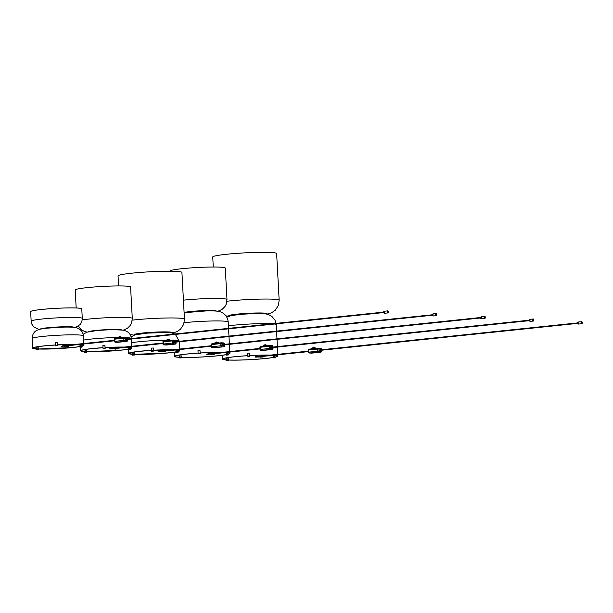 <?xml version="1.0" encoding="UTF-8"?>
<svg xmlns="http://www.w3.org/2000/svg" width="613" height="613" viewBox="0 0 613 613"><rect width="100%" height="100%" fill="white"/><g stroke="black" fill="none" stroke-linecap="round" stroke-linejoin="round"><path stroke-width="0.92" d="M222.864 358.934L222.871 359.08A27.393 2.038 176.9 0 1 234.266 356.797A27.393 2.038 176.9 0 1 247.721 355.701A27.462 2.046 176.9 0 0 234.227 356.797A27.462 2.046 176.9 0 0 222.803 359.088A27.462 2.046 176.9 0 0 226.833 359.931M228.404 360.015A27.462 2.046 176.9 0 0 266.226 358.406A27.462 2.046 176.9 0 0 273.574 357.417A27.393 2.038 176.9 0 1 266.188 358.398A27.393 2.038 176.9 0 1 228.404 360.007M228.411 360.046A27.731 2.069 176.9 0 0 266.387 358.413A27.731 2.069 176.9 0 0 273.574 357.456M275.229 357.141A27.731 2.069 176.9 0 0 277.919 356.099A27.731 2.069 176.9 0 0 249.752 355.555L249.614 353.126L249.752 355.555M247.721 355.67A27.731 2.069 176.9 0 0 234.066 356.789A27.731 2.069 176.9 0 0 222.534 359.095A27.731 2.069 176.9 0 0 226.611 359.954M274.984 357.149A27.462 2.046 176.9 0 0 277.651 356.115A27.462 2.046 176.9 0 0 249.775 355.571A27.393 2.038 176.9 0 1 277.582 356.115A27.393 2.038 176.9 0 1 274.923 357.149M179.371 357.341L179.862 357.295A27.225 2.031 176.9 0 1 175.034 356.398A27.225 2.031 176.9 0 1 186.053 354.161A27.225 2.031 176.9 0 1 198.106 353.134A27.393 2.038 176.9 0 0 185.954 354.153A27.393 2.038 176.9 0 0 174.866 356.406A27.393 2.038 176.9 0 0 179.785 357.302M181.31 357.371A27.393 2.038 176.9 0 0 218.489 355.693A27.393 2.038 176.9 0 0 226.258 354.605A27.462 2.046 176.9 0 1 218.527 355.693A27.462 2.046 176.9 0 1 181.31 357.379M181.31 357.348A27.225 2.031 176.9 0 0 218.389 355.686A27.225 2.031 176.9 0 0 226.258 354.575M228.243 354.23L227.477 354.329A27.225 2.031 176.9 0 0 229.408 353.448A27.225 2.031 176.9 0 0 200.167 353.011L200.137 352.981A27.462 2.046 176.9 0 1 229.637 353.44A27.462 2.046 176.9 0 1 227.615 354.329M227.553 354.329A27.393 2.038 176.9 0 0 229.576 353.44A27.393 2.038 176.9 0 0 200.152 352.996M198.106 353.119A27.462 2.046 176.9 0 0 185.908 354.153A27.462 2.046 176.9 0 0 174.797 356.406A27.462 2.046 176.9 0 0 179.724 357.31M198.106 353.096A27.731 2.069 176.9 0 0 185.754 354.145A27.731 2.069 176.9 0 0 174.529 356.421A27.731 2.069 176.9 0 0 179.502 357.333M181.318 357.41A27.731 2.069 176.9 0 0 218.688 355.701A27.731 2.069 176.9 0 0 226.258 354.659M227.852 354.322A27.731 2.069 176.9 0 0 229.906 353.425A27.731 2.069 176.9 0 0 200.137 352.973L199.999 350.552L200.221 353.004M213.278 267.023L212.734 256.985A31.999 2.383 -3.1 0 1 226.68 254.257A31.999 2.383 -3.1 0 1 259.552 252.341A31.999 2.383 -3.1 0 1 276.632 253.529L279.168 300.255A31.999 2.383 -3.1 0 0 262.088 299.075A31.999 2.383 -3.1 0 0 229.208 300.983A31.999 2.383 -3.1 0 0 226.948 301.228M169.916 271.23L169.908 271.076A27.731 2.069 -3.1 0 1 181.992 268.701A27.731 2.069 -3.1 0 1 210.481 267.046A27.731 2.069 -3.1 0 1 225.285 268.073L226.986 299.512A27.731 2.069 -3.1 0 0 212.182 298.485A27.731 2.069 -3.1 0 0 183.693 300.14A27.731 2.069 -3.1 0 0 183.433 300.171M247.721 355.709A27.225 2.031 176.9 0 0 234.365 356.804A27.225 2.031 176.9 0 0 223.04 359.072A27.225 2.031 176.9 0 0 226.971 359.908L226.235 359.923M228.404 359.984A27.225 2.031 176.9 0 0 266.088 358.398A27.225 2.031 176.9 0 0 273.574 357.379M222.871 359.08A27.393 2.038 176.9 0 0 226.887 359.923M275.559 357.072L274.785 357.149A27.225 2.031 176.9 0 0 277.413 356.13A27.225 2.031 176.9 0 0 249.79 355.594M139.986 351.295A25.263 1.885 176.9 0 0 128.975 353.448A25.263 1.885 176.9 0 0 132.967 354.245A25.332 1.885 176.9 0 1 128.914 353.456A25.332 1.885 176.9 0 1 139.948 351.295A25.332 1.885 176.9 0 1 151.388 350.36A25.263 1.885 176.9 0 0 139.986 351.295M134.385 354.322A25.263 1.885 176.9 0 0 168.414 352.881A25.263 1.885 176.9 0 0 175.862 351.885A25.332 1.885 176.9 0 1 168.452 352.881A25.332 1.885 176.9 0 1 134.385 354.329M177.034 351.655A25.263 1.885 176.9 0 0 179.425 350.72A25.263 1.885 176.9 0 0 175.425 349.923A25.263 1.885 176.9 0 0 153.419 350.245A25.11 1.87 -3.1 0 1 175.295 349.939L153.419 350.253A25.332 1.885 176.9 0 1 175.479 349.916A25.332 1.885 176.9 0 1 179.494 350.713A25.332 1.885 176.9 0 1 177.034 351.67M72.962 347.471A25.332 1.885 176.9 0 0 79.882 346.537A25.263 1.885 176.9 0 1 72.924 347.471A25.263 1.885 176.9 0 1 38.42 348.973A25.332 1.885 176.9 0 0 72.962 347.471M81.062 346.307A25.332 1.885 176.9 0 0 83.475 345.364A25.332 1.885 176.9 0 0 78.495 344.514A25.332 1.885 176.9 0 0 57.308 344.889A25.263 1.885 176.9 0 1 78.433 344.521A25.263 1.885 176.9 0 1 83.406 345.372A25.263 1.885 176.9 0 1 81.062 346.299M55.277 345.012A25.332 1.885 176.9 0 0 43.408 345.993A25.332 1.885 176.9 0 0 32.895 348.107A25.332 1.885 176.9 0 0 37.002 348.904A25.263 1.885 176.9 0 1 32.964 348.1A25.263 1.885 176.9 0 1 43.446 346A25.263 1.885 176.9 0 1 55.277 345.019A25.577 1.908 176.9 0 0 43.262 345.985A25.577 1.908 176.9 0 0 37.01 348.943L32.627 348.1A25.6 1.908 -3.1 0 1 43.247 345.97A25.6 1.908 -3.1 0 1 55.277 344.973M91.981 348.621A25.263 1.885 176.9 0 0 80.97 350.774A25.263 1.885 176.9 0 0 85.169 351.586A25.332 1.885 176.9 0 1 80.901 350.782A25.332 1.885 176.9 0 1 91.942 348.613A25.332 1.885 176.9 0 1 103.007 347.709A25.263 1.885 176.9 0 0 91.981 348.621M86.586 351.655A25.263 1.885 176.9 0 0 120.409 350.199A25.263 1.885 176.9 0 0 128.01 349.18A25.332 1.885 176.9 0 1 120.447 350.207A25.332 1.885 176.9 0 1 86.586 351.663M129.19 348.943A25.263 1.885 176.9 0 0 131.42 348.046A25.263 1.885 176.9 0 0 126.945 347.219A25.263 1.885 176.9 0 0 105.038 347.586A25.332 1.885 176.9 0 1 126.998 347.211A25.332 1.885 176.9 0 1 131.488 348.038A25.332 1.885 176.9 0 1 129.19 348.958M76.181 307.971L75.207 289.987A27.731 2.069 -3.1 0 1 87.291 287.62A27.731 2.069 -3.1 0 1 115.78 285.964A27.731 2.069 -3.1 0 1 130.584 286.984L132.285 318.423A27.731 2.069 -3.1 0 0 117.481 317.396A27.731 2.069 -3.1 0 0 88.992 319.051A27.731 2.069 -3.1 0 0 82.234 319.909M118.577 285.934L118.033 275.904A31.999 2.383 -3.1 0 1 131.979 273.168A31.999 2.383 -3.1 0 1 164.851 271.252A31.999 2.383 -3.1 0 1 181.931 272.44L184.459 319.166A31.999 2.383 -3.1 0 0 167.38 317.986A31.999 2.383 -3.1 0 0 134.508 319.894A31.999 2.383 -3.1 0 0 132.247 320.147M225.959 359.9L226.074 360.597L227.316 360.298L226.971 357.8M228.074 357.617L228.45 360.36L226.09 360.597L227.224 360.659M226.956 359.915L226.695 357.846M275.858 357.004L275.819 357.716L273.72 357.923L273.651 355.302M274.517 355.379L274.432 357.555L275.789 357.716M274.785 357.149L274.816 355.41M274.432 357.555L273.559 357.739M274.969 357.892L275.819 357.716M249.614 353.126L247.606 353.241L247.736 356.069L249.767 356.13M247.859 356.337L249.866 356.222L247.759 356.245M178.866 357.295L178.981 357.969L180.222 357.678L179.854 354.973M180.391 354.889L180.973 354.919L181.356 357.724L180.138 358.038M179.862 357.295L179.578 355.019M181.356 357.724L180.222 357.663M228.534 354.153L228.503 354.896L226.412 355.103L226.327 352.69M227.193 352.774L227.124 354.758L228.48 354.896L227.653 355.073M227.477 354.329L227.492 352.812M199.999 350.552L197.991 350.667L198.122 353.494L200.152 353.548M198.244 353.762L200.252 353.647L198.145 353.67M131.971 354.222L132.079 355.111L133.327 354.812L132.967 352.23M134.071 352.061L134.462 354.873L132.102 355.111M132.469 354.483L132.983 354.391L132.692 352.283M132.079 355.111L133.236 355.172M153.457 350.444L153.311 348.008L151.281 348.107L151.434 351.111L153.541 351.08L153.503 350.253M153.288 347.985L153.442 350.988M151.534 351.203L153.541 351.08L151.434 351.111M178.099 351.471L178.092 352.391L176 352.598L175.931 349.977M176.789 350.054L176.713 352.237L178.069 352.398L177.195 352.575M177.808 351.54L177.034 351.793L177.096 350.092M176.713 352.237L175.839 352.421M84.173 351.563L84.287 352.444L85.529 352.146L85.169 349.525M86.065 349.379L86.663 352.191L85.399 352.498M84.678 351.816L85.192 351.724L84.893 349.571M86.663 352.191L85.529 352.13M130.255 348.759L130.247 349.678L128.155 349.885L128.079 347.318M128.945 347.395L128.868 349.517L130.224 349.678M129.964 348.828L129.19 349.073L129.243 347.433M128.868 349.517L127.994 349.701M130.247 349.678L129.351 349.862M105.099 347.594L104.907 345.326L102.9 345.448L103.03 348.268L105.16 348.422L105.122 347.594M104.907 345.326L105.061 348.33M103.153 348.544L105.16 348.422L103.053 348.452M36.006 348.874L36.113 349.755L37.362 349.456L37.002 346.874M38.052 346.697L38.496 349.51L36.136 349.755L37.27 349.816M36.512 349.126L37.018 349.035L36.726 346.92M38.496 349.51L37.362 349.441M82.127 346.107L82.119 347.027L80.019 347.234L79.951 344.629M80.816 344.705L80.732 346.874L82.088 347.027L81.215 347.211M81.828 346.184L81.054 346.429L81.115 344.744M80.732 346.874L79.859 347.05M57.346 345.096L57.201 342.659L55.17 342.759L55.331 345.755L57.43 345.732L57.4 344.904M57.178 342.636L57.331 345.64M55.431 345.855L57.438 345.732L55.331 345.755M262.701 357.042L260.786 357.042L262.678 356.674M165.732 351.64L163.809 351.64L165.702 351.272M117.244 348.935L115.42 348.759M68.756 346.23L66.832 346.23L68.725 345.862M276.141 323.84L276.218 324.66A27.731 2.069 176.9 0 0 274.371 324.032M272.026 323.802A27.731 2.069 176.9 0 0 232.365 325.35A27.731 2.069 176.9 0 0 228.411 325.825M184.115 312.73L206.359 310.914C210.726 310.745 218.404 310.868 220.557 311.925C225.078 313.657 227.63 317.005 228.205 321.986A27.731 2.069 176.9 0 0 212.995 320.967A27.731 2.069 176.9 0 0 184.168 322.699M266.548 314.063A19.195 1.433 176.9 0 0 258.786 312.967A19.195 1.433 176.9 0 0 237.101 314.132A19.195 1.433 176.9 0 0 229.3 316.078M216.489 311.097A16.635 1.241 176.9 0 0 207.263 310.546A16.635 1.241 176.9 0 0 190.536 311.534A16.635 1.241 176.9 0 0 184.099 312.523M30.719 311.481A25.577 1.908 -3.1 0 1 41.63 309.458A25.577 1.908 -3.1 0 1 67.192 307.925A25.577 1.908 -3.1 0 1 81.682 308.722M81.767 308.868A25.6 1.908 176.9 0 0 68.005 307.925A25.6 1.908 176.9 0 0 41.623 309.473A25.6 1.908 176.9 0 0 30.65 311.642L31.163 321.181A25.6 1.908 -3.1 0 1 42.136 319.013A25.6 1.908 -3.1 0 1 68.526 317.465A25.6 1.908 -3.1 0 1 82.288 318.415L81.767 308.868C82.632 307.312 57.323 307.718 41.63 309.458C34.52 310.224 30.857 310.952 30.65 311.642M74.219 327.342A17.064 1.272 176.9 0 0 64.901 326.744A17.064 1.272 176.9 0 0 47.462 327.771A17.064 1.272 176.9 0 0 40.151 329.189M129.197 353.295A25.095 1.87 176.9 0 0 129.144 353.425A25.095 1.87 176.9 0 0 132.96 354.207M134.377 354.283A25.095 1.87 176.9 0 0 168.322 352.858A25.095 1.87 176.9 0 0 175.862 351.847A25.11 1.87 -3.1 0 1 168.33 352.873A25.11 1.87 -3.1 0 1 134.377 354.299M132.96 354.222A25.11 1.87 -3.1 0 1 140.071 351.295A25.11 1.87 -3.1 0 1 151.388 350.375L140.071 351.295C132.975 352.069 129.328 352.781 129.144 353.425M177.042 351.609A25.095 1.87 176.9 0 0 179.257 350.713A25.095 1.87 176.9 0 0 179.188 350.582M179.257 350.713L175.303 349.939A25.11 1.87 -3.1 0 1 177.042 351.632M38.427 349.012A25.577 1.908 176.9 0 0 73.108 347.479A25.577 1.908 176.9 0 0 79.882 346.575L73.108 347.479L38.427 349.012M32.711 348.245A25.6 1.908 -3.1 0 1 32.627 348.1L32.106 338.56C32.389 334.499 33.922 331.786 36.696 330.422C39.155 329.288 42.519 328.545 46.795 328.193L62.411 327.158C66.901 326.997 74.962 326.974 77.039 327.917C81.138 329.687 83.199 332.307 83.23 335.794A25.6 1.908 176.9 0 0 69.277 334.851A25.6 1.908 176.9 0 0 42.734 336.43A25.6 1.908 176.9 0 0 32.106 338.56M57.308 344.858A25.6 1.908 -3.1 0 1 78.824 344.475A25.6 1.908 -3.1 0 1 83.743 345.334L81.054 346.353A25.577 1.908 176.9 0 0 57.308 344.874M83.674 344.031L83.743 345.334A25.6 1.908 -3.1 0 1 83.674 345.487M81.192 350.613A25.095 1.87 176.9 0 0 81.138 350.751A25.095 1.87 176.9 0 0 85.161 351.548A25.11 1.87 -3.1 0 1 92.065 348.621A25.11 1.87 -3.1 0 1 103.007 347.724L92.065 348.621C84.969 349.395 81.322 350.107 81.138 350.751M86.579 351.617A25.095 1.87 176.9 0 0 120.309 350.184A25.095 1.87 176.9 0 0 128.017 349.142A25.11 1.87 -3.1 0 1 120.324 350.199A25.11 1.87 -3.1 0 1 86.586 351.632M131.251 348.038L126.822 347.234L105.038 347.602A25.11 1.87 -3.1 0 1 129.19 348.92A25.095 1.87 176.9 0 0 131.251 348.038A25.095 1.87 176.9 0 0 131.182 347.908M91.804 348.605A25.577 1.908 176.9 0 0 85.176 351.624L80.632 350.774A25.6 1.908 -3.1 0 1 91.789 348.59A25.6 1.908 -3.1 0 1 102.999 347.671A25.577 1.908 176.9 0 0 91.804 348.605M86.594 351.693A25.577 1.908 176.9 0 0 120.585 350.215A25.577 1.908 176.9 0 0 128.01 349.226L120.585 350.215L86.594 351.693M80.724 350.927A25.6 1.908 -3.1 0 1 80.632 350.774L80.441 347.226M119.849 336.56L117.98 337.342L121.573 337.319L117.88 337.518A25.6 1.908 176.9 0 0 91.276 339.05A25.6 1.908 176.9 0 0 83.46 340.1M105.03 347.548A25.6 1.908 -3.1 0 1 127.32 347.18A25.6 1.908 -3.1 0 1 131.749 348.008L129.19 349.004A25.577 1.908 176.9 0 0 105.038 347.563M83.016 334.292L86.969 332.169L95.184 330.828C105.084 329.71 114.516 329.495 123.489 330.208C128.492 331.526 131.075 334.277 131.236 338.468A25.6 1.908 176.9 0 0 127.06 337.656M123.037 337.518A25.6 1.908 176.9 0 0 121.581 337.502M131.688 346.782L131.749 348.008A25.6 1.908 -3.1 0 1 131.68 348.161M33.186 347.939A25.095 1.87 176.9 0 0 33.125 348.077A25.095 1.87 176.9 0 0 36.995 348.858A25.11 1.87 -3.1 0 1 43.538 346A25.11 1.87 -3.1 0 1 55.277 345.027L43.538 346C36.765 346.759 33.294 347.448 33.125 348.077M38.412 348.935A25.095 1.87 176.9 0 0 72.824 347.448A25.11 1.87 -3.1 0 1 38.42 348.95M72.824 347.448A25.095 1.87 176.9 0 0 79.882 346.483A25.11 1.87 -3.1 0 1 72.84 347.464M83.238 345.364L78.318 344.537L57.308 344.912A25.11 1.87 -3.1 0 1 81.062 346.268A25.095 1.87 176.9 0 0 83.238 345.364A25.095 1.87 176.9 0 0 83.169 345.234M139.81 351.287A25.577 1.908 176.9 0 0 132.967 354.291L128.638 353.456A25.6 1.908 -3.1 0 1 139.795 351.264A25.6 1.908 -3.1 0 1 151.388 350.322A25.577 1.908 176.9 0 0 139.81 351.287M134.385 354.36A25.577 1.908 176.9 0 0 168.598 352.889A25.577 1.908 176.9 0 0 175.854 351.931L168.598 352.889L134.385 354.36M128.73 353.601A25.6 1.908 -3.1 0 1 128.638 353.456L128.446 349.877M166.368 340.184A25.6 1.908 176.9 0 0 139.281 341.725A25.6 1.908 176.9 0 0 131.473 342.782M179.701 349.533L179.762 350.682L177.034 351.709A25.577 1.908 176.9 0 0 175.686 349.893A25.577 1.908 176.9 0 0 153.419 350.222A25.6 1.908 -3.1 0 1 175.801 349.885A25.6 1.908 -3.1 0 1 179.762 350.682A25.6 1.908 -3.1 0 1 179.686 350.843M175.402 334.407L179.241 341.142A25.6 1.908 176.9 0 0 175.556 340.361M171.671 340.2A25.6 1.908 176.9 0 0 170.069 340.177M121.749 329.97A16.635 1.241 176.9 0 0 95.835 330.445A16.635 1.241 176.9 0 0 88.632 331.763M171.885 332.959A19.195 1.433 176.9 0 0 164.008 331.878A19.195 1.433 176.9 0 0 142.4 333.043A19.195 1.433 176.9 0 0 134.553 334.982M228.327 360.544L227.193 360.482M228.45 360.344L227.316 360.283M274.593 357.739L273.72 357.923M247.736 356.053L249.744 355.931M181.233 357.923L180.099 357.854M227.285 354.919L226.412 355.103M227.124 354.743L226.251 354.919M198.122 353.471L200.129 353.356M134.331 355.057L133.197 354.996M134.454 354.858L133.32 354.797M151.411 350.912L153.419 350.797M176.873 352.414L176 352.598M86.533 352.391L85.399 352.322M129.029 349.701L128.155 349.885M103.03 348.253L105.038 348.138M38.366 349.701L37.232 349.64M80.893 347.05L80.019 347.234M55.308 345.563L57.316 345.441M255.046 356.988L256.855 356.958M258.272 357.027L255.307 357.118M258.479 357.019L258.088 356.889M260.272 357.088L258.678 356.827M260.908 357.233L260.272 357.042M577.699 323.664L577.599 322.622M578.871 324.032A1.05 0.59 -96 0 1 578.718 324.085A1.05 0.59 -96 0 1 578.557 324.062A1.05 0.59 -96 0 1 578.013 322.959A1.05 0.59 -96 0 1 578.503 321.994A1.05 0.59 -96 0 1 578.664 322.017M582.22 323.411A1.05 0.59 -96 0 1 581.837 323.756L581.806 321.695A1.05 0.59 -96 0 1 582.059 321.932M581.806 321.695L578.503 321.994C577.883 323.082 577.883 323.771 578.503 324.055L581.837 323.756A1.05 0.59 -96 0 1 581.676 323.733A1.05 0.59 -96 0 1 581.132 322.63A1.05 0.59 -96 0 1 581.614 321.672A1.05 0.59 -96 0 1 581.783 321.695M581.844 321.764C582.457 322.637 582.427 323.266 581.745 323.649C581.132 322.775 581.17 322.147 581.844 321.764M581.752 323.564L581.844 321.848L581.752 323.564M581.385 322.124A0.797 0.444 -96 0 1 581.814 323.511A0.797 0.444 -96 0 1 581.729 323.503M581.806 322.89L581.676 322.438M581.737 322.507L581.714 322.921L581.737 322.507M577.523 322.714L577.477 323.603M578.519 322.2L578.427 323.917M313.802 347.364L311.933 348.153L315.519 348.123L311.833 348.33L311.864 348.858M321.296 349.778L321.258 349.103L318.898 348.966L319.013 351.142L321.373 351.272L321.319 350.253M318.07 348.215L309.151 349.149A0.843 0.467 84 0 0 308.722 349.962L308.837 352.13L317.848 351.188L317.726 349.012L308.722 349.962L308.477 352.207A0.843 0.843 0 0 0 309.266 352.996A0.843 0.697 93.2 0 0 309.358 352.996L320.729 352.184L309.358 352.996A0.843 0.467 84 0 1 308.837 352.13L308.477 352.207M318.339 348.215L320.522 348.337A0.843 0.697 93.2 0 1 321.258 349.103L321.404 349.126A0.843 0.843 0 0 0 320.614 348.337L318.247 348.199A0.843 0.697 93.2 0 1 318.898 348.966L317.726 349.012A0.843 0.467 84 0 1 318.116 348.207L309.105 349.149A0.843 0.843 0 0 0 308.354 350.031L308.5 350.061M309.266 352.996L311.626 353.134A0.843 0.843 0 0 0 311.764 353.126A0.843 0.467 84 0 1 311.718 353.126A0.843 0.697 93.2 0 1 311.534 353.119M317.848 351.188A0.843 0.467 84 0 0 318.362 352.054A0.843 0.697 93.2 0 0 319.013 351.142L317.848 351.188M320.875 352.146A0.843 0.467 84 0 1 320.768 352.184A0.843 0.843 0 0 0 321.519 351.303L321.373 351.272A0.843 0.697 93.2 0 1 320.729 352.184A0.843 0.467 84 0 0 320.768 352.184L311.764 353.126A0.843 0.467 84 0 0 311.802 353.119M321.258 349.172L321.434 349.762M321.465 350.238L321.373 351.349M315.404 347.962L313.412 347.387M206.566 354.283L208.366 354.253M208.926 354.375L206.719 354.084M209.73 354.176L209.186 354.23M209.991 354.314L209.6 354.184M211.784 354.383L210.19 354.122M212.397 354.161L211.791 354.337M529.211 320.967L529.111 319.917M530.383 321.327A1.05 0.59 -96 0 1 530.23 321.381A1.05 0.59 -96 0 1 530.069 321.358A1.05 0.59 -96 0 1 529.532 320.254A1.05 0.59 -96 0 1 530.015 319.296A1.05 0.59 -96 0 1 530.176 319.319M533.731 320.706A1.05 0.59 -96 0 1 533.348 321.059A1.05 0.59 -96 0 1 533.187 321.036A1.05 0.59 -96 0 1 532.643 319.932A1.05 0.59 -96 0 1 533.126 318.967A1.05 0.59 -96 0 1 533.295 318.99L530.015 319.296C529.394 320.384 529.394 321.066 530.015 321.35L533.348 321.059L533.318 318.99M533.356 319.066C533.969 319.932 533.938 320.561 533.256 320.944C532.643 320.07 532.682 319.45 533.356 319.066M533.264 320.86L533.356 319.143L533.264 320.86M533.279 319.235A0.797 0.444 -96 0 1 533.241 320.798L533.157 319.22A0.797 0.444 -96 0 1 533.279 319.235M533.318 320.185L532.835 319.756M529.034 320.009L528.988 320.898M530.03 319.496L529.938 321.212M265.314 344.667L263.444 345.448L267.03 345.425L263.345 345.625L263.375 346.161M272.808 347.081L272.77 346.399L270.41 346.268L270.525 348.445L272.885 348.575L272.831 347.548M269.582 345.51L260.663 346.445A0.843 0.467 84 0 0 260.234 347.257L260.356 349.433L269.36 348.49L269.245 346.314L260.234 347.257L259.989 349.502A0.843 0.843 0 0 0 260.778 350.299A0.843 0.697 93.2 0 0 260.87 350.291L272.241 349.479L260.87 350.291A0.843 0.467 84 0 1 260.356 349.433L259.989 349.502M269.85 345.51L272.034 345.632A0.843 0.697 93.2 0 1 272.77 346.399L272.915 346.422A0.843 0.843 0 0 0 272.126 345.632L269.758 345.502A0.843 0.697 93.2 0 1 270.41 346.268L269.245 346.314A0.843 0.467 84 0 1 269.628 345.502L260.617 346.445A0.843 0.843 0 0 0 259.866 347.326L260.012 347.356M260.778 350.299L263.138 350.429A0.843 0.843 0 0 0 263.276 350.421A0.843 0.467 84 0 1 263.23 350.429A0.843 0.697 93.2 0 1 263.054 350.414M269.36 348.49A0.843 0.467 84 0 0 269.873 349.349A0.843 0.697 93.2 0 0 270.525 348.445L269.36 348.49M272.387 349.448A0.843 0.467 84 0 1 272.279 349.479A0.843 0.843 0 0 0 273.03 348.598L272.885 348.575A0.843 0.697 93.2 0 1 272.241 349.479A0.843 0.467 84 0 0 272.279 349.479L263.276 350.421A0.843 0.467 84 0 0 263.314 350.414M272.77 346.468L272.946 347.065M272.977 347.533L272.885 348.644M266.916 345.265L264.923 344.682M158.077 351.586L159.878 351.555M158.33 351.716L160.974 351.494M163.947 351.824L161.073 351.816M480.722 318.262L480.623 317.22M481.895 318.622A1.05 0.59 -96 0 1 481.741 318.683A1.05 0.59 -96 0 1 481.58 318.66A1.05 0.59 -96 0 1 481.044 317.557A1.05 0.59 -96 0 1 481.527 316.592A1.05 0.59 -96 0 1 481.688 316.614M485.243 318.001A1.05 0.59 -96 0 1 484.86 318.354L484.829 316.293A1.05 0.59 -96 0 1 485.082 316.523M484.829 316.293L481.527 316.592C480.906 317.68 480.906 318.369 481.527 318.653L484.86 318.354A1.05 0.59 -96 0 1 484.699 318.331A1.05 0.59 -96 0 1 484.155 317.228A1.05 0.59 -96 0 1 484.638 316.262A1.05 0.59 -96 0 1 484.806 316.285M484.868 316.362C485.481 317.235 485.45 317.856 484.768 318.239C484.155 317.373 484.193 316.745 484.868 316.362M484.776 318.162L484.868 316.446L484.776 318.162M484.408 316.722A0.797 0.444 -96 0 1 484.837 318.101A0.797 0.444 -96 0 1 484.753 318.101M484.829 317.48L484.699 317.028M484.76 317.105L484.737 317.511L484.76 317.105M480.546 317.304L480.5 318.201M481.542 316.791L481.45 318.507M216.826 341.962L214.956 342.744L218.542 342.721L214.856 342.92L214.887 343.456M224.32 344.376L224.281 343.694L221.921 343.564L222.036 345.74L224.396 345.87L224.343 344.843M221.094 342.813L212.175 343.747A0.843 0.467 84 0 0 211.746 344.552L211.868 346.728L220.872 345.786L220.757 343.609L211.746 344.552L211.5 346.797A0.843 0.843 0 0 0 212.29 347.594A0.843 0.697 93.2 0 0 212.382 347.594L223.753 346.782L212.382 347.594A0.843 0.467 84 0 1 211.868 346.728L211.5 346.797M221.362 342.813L223.546 342.935A0.843 0.697 93.2 0 1 224.281 343.694L224.427 343.724A0.843 0.843 0 0 0 223.638 342.928L221.27 342.797A0.843 0.697 93.2 0 1 221.921 343.564L220.757 343.609A0.843 0.467 84 0 1 221.14 342.805L212.129 343.747A0.843 0.843 0 0 0 211.378 344.629L211.523 344.652M212.29 347.594L214.65 347.724A0.843 0.843 0 0 0 214.788 347.724A0.843 0.467 84 0 1 214.742 347.724A0.843 0.697 93.2 0 1 214.565 347.717M220.872 345.786A0.843 0.467 84 0 0 221.385 346.644A0.843 0.697 93.2 0 0 222.036 345.74L220.872 345.786M223.898 346.743A0.843 0.467 84 0 1 223.791 346.774A0.843 0.843 0 0 0 224.542 345.901L224.396 345.87A0.843 0.697 93.2 0 1 223.753 346.782A0.843 0.467 84 0 0 223.791 346.774L214.788 347.724A0.843 0.467 84 0 0 214.826 347.717M224.281 343.763L224.458 344.36M224.488 344.828L224.396 345.939M218.427 342.56L216.435 341.977M109.589 348.881L111.39 348.851M111.949 348.973L109.758 348.682M112.754 348.766L112.21 348.828M113.014 348.912L112.623 348.782M114.807 348.981L113.213 348.72M115.459 349.119L114.815 348.935M432.234 315.557L432.134 314.515M433.406 315.925A1.05 0.59 -96 0 1 433.253 315.979A1.05 0.59 -96 0 1 433.092 315.956A1.05 0.59 -96 0 1 432.556 314.852A1.05 0.59 -96 0 1 433.039 313.887A1.05 0.59 -96 0 1 433.199 313.91M436.755 315.304A1.05 0.59 -96 0 1 436.372 315.649A1.05 0.59 -96 0 1 436.211 315.626A1.05 0.59 -96 0 1 435.667 314.523A1.05 0.59 -96 0 1 436.15 313.565A1.05 0.59 -96 0 1 436.318 313.588M436.379 313.657C436.992 314.53 436.962 315.159 436.28 315.542C435.667 314.668 435.705 314.04 436.379 313.657M436.287 315.457L436.379 313.741L436.287 315.457M436.303 313.833A0.797 0.444 -96 0 1 436.264 315.396L436.18 313.81A0.797 0.444 -96 0 1 436.303 313.833M436.341 314.783L435.858 314.354M436.272 314.4L436.249 314.814L436.272 314.4M432.058 314.607L432.012 315.496M433.054 314.086L432.962 315.802M168.337 339.257L166.468 340.046L170.062 340.016L166.368 340.215L166.399 340.751M175.831 341.671L175.793 340.997L173.433 340.859L173.548 343.035L175.908 343.165L175.854 342.146M172.605 340.108L163.686 341.043A0.843 0.467 84 0 0 163.257 341.855L163.38 344.023L172.383 343.081L172.268 340.905L163.257 341.855L163.012 344.1A0.843 0.843 0 0 0 163.801 344.889A0.843 0.697 93.2 0 0 163.893 344.889L175.264 344.077L163.893 344.889A0.843 0.467 84 0 1 163.38 344.023L163.012 344.1M172.874 340.108L175.057 340.23A0.843 0.697 93.2 0 1 175.793 340.997L175.939 341.02A0.843 0.843 0 0 0 175.149 340.23L172.782 340.092A0.843 0.697 93.2 0 1 173.433 340.859L172.268 340.905A0.843 0.467 84 0 1 172.651 340.1L163.64 341.043A0.843 0.843 0 0 0 162.889 341.924L163.035 341.954M163.801 344.889L166.161 345.019A0.843 0.843 0 0 0 166.299 345.019A0.843 0.467 84 0 1 166.253 345.019A0.843 0.697 93.2 0 1 166.077 345.012M172.383 343.081A0.843 0.467 84 0 0 172.897 343.947A0.843 0.697 93.2 0 0 173.548 343.035L172.383 343.081M175.41 344.039A0.843 0.467 84 0 1 175.303 344.077A0.843 0.843 0 0 0 176.054 343.196L175.908 343.165A0.843 0.697 93.2 0 1 175.264 344.077A0.843 0.467 84 0 0 175.303 344.077L166.299 345.019A0.843 0.467 84 0 0 166.338 345.012M175.793 341.066L175.969 341.656M176 342.131L175.908 343.242M169.939 339.855L167.947 339.28M61.101 346.176L62.901 346.146M62.863 345.778L61.246 346.345L63.997 346.092M383.746 312.86L383.646 311.81M384.918 313.22A1.05 0.59 -96 0 1 384.765 313.274A1.05 0.59 -96 0 1 384.604 313.251A1.05 0.59 -96 0 1 384.067 312.147A1.05 0.59 -96 0 1 384.55 311.189A1.05 0.59 -96 0 1 384.711 311.212M388.267 312.599A1.05 0.59 -96 0 1 387.883 312.944A1.05 0.59 -96 0 1 387.722 312.929A1.05 0.59 -96 0 1 387.178 311.825A1.05 0.59 -96 0 1 387.661 310.86A1.05 0.59 -96 0 1 387.83 310.883L384.55 311.189C383.93 312.278 383.93 312.959 384.55 313.243L387.883 312.944L387.853 310.883M387.891 310.96C388.504 311.825 388.473 312.454 387.791 312.837C387.178 311.963 387.217 311.335 387.891 310.96M387.799 312.753L387.891 311.036L387.799 312.753M387.431 311.32A0.797 0.444 -96 0 1 387.86 312.699A0.797 0.444 -96 0 1 387.776 312.691M387.853 312.078L387.722 311.626M383.569 311.902L383.523 312.791M384.566 311.389L384.474 313.105M121.451 337.15L119.681 336.476M127.343 338.974L127.305 338.292L124.945 338.161L125.06 340.33L127.42 340.468L127.366 339.441M124.117 337.403L115.198 338.338A0.843 0.467 84 0 0 114.769 339.15L114.892 341.326L123.895 340.376L123.78 338.207L114.769 339.15L114.524 341.395A0.843 0.843 0 0 0 115.313 342.192A0.843 0.697 93.2 0 0 115.405 342.184L126.776 341.372L115.405 342.184A0.843 0.467 84 0 1 114.892 341.326L114.524 341.395M124.385 337.403L126.569 337.525A0.843 0.697 93.2 0 1 127.305 338.292L127.45 338.315A0.843 0.843 0 0 0 126.661 337.525L124.293 337.395A0.843 0.697 93.2 0 1 124.945 338.161L123.78 338.207A0.843 0.467 84 0 1 124.163 337.395L115.152 338.338A0.843 0.843 0 0 0 114.401 339.219L114.547 339.25M115.313 342.192L117.673 342.322A0.843 0.843 0 0 0 117.811 342.315A0.843 0.467 84 0 1 117.765 342.315A0.843 0.697 93.2 0 1 117.589 342.307M123.895 340.376A0.843 0.467 84 0 0 124.416 341.242A0.843 0.697 93.2 0 0 125.06 340.33L123.895 340.376M126.922 341.341A0.843 0.467 84 0 1 126.814 341.372A0.843 0.843 0 0 0 127.565 340.491L127.42 340.468A0.843 0.697 93.2 0 1 126.776 341.372A0.843 0.467 84 0 0 126.814 341.372L117.811 342.315A0.843 0.467 84 0 0 117.849 342.307M127.305 338.361L127.489 338.958M127.512 339.426L127.427 340.537M276.218 324.66L276.563 331.112M276.586 331.579L276.984 338.851M277.007 339.326L277.405 346.598M277.428 347.065L277.819 354.329M277.85 354.82L277.919 356.099M226.795 317.12L231.423 315.542L242.089 314.231L254.472 313.588L265.873 313.94L268.509 314.584L271.957 316.461L275.03 320.224L276.072 323.38M222.327 355.264L222.534 359.095M173.257 332.928L173.28 333.349M174.299 352.184L174.529 356.421M228.205 321.986L228.549 328.361M228.58 328.829L228.971 336.1M228.994 336.575L229.392 343.847M229.415 344.314L229.806 351.578M229.837 352.061L229.906 353.425M267.168 314.193L271.605 312.768L275.237 310.255L278.363 305.481L279.168 300.255M228.695 316.277L225.967 315.856M217.914 311.274L222.105 309.389L225.032 306.469L226.297 304.04L226.986 299.512M75.338 327.503L80.165 324.568L81.858 321.61L82.288 318.415M39.056 329.472L33.937 327.066L31.937 324.3L31.163 321.181M83.23 335.794L83.644 343.541M131.266 339.035L131.657 346.299M131.021 336.966L134.975 334.851L147.457 333.12L166.874 332.476L171.494 332.882L174.736 334.001M179.28 341.786L179.67 349.05M123.282 330.169L127.404 328.307L130.324 325.38L131.596 322.951L132.285 318.423M87.13 332.123L84.579 331.495L81.215 329.664L78.272 326.208M172.483 333.104L176.904 331.687L180.536 329.166L183.662 324.392L184.459 319.166M133.979 335.188L129.987 334.437M255.269 356.751L256.809 356.59M260.87 356.866L258.732 356.82M308.416 351.119L270.502 355.096M270.08 355.142L256.893 356.521M308.446 351.609L256.947 357.011M578.105 323.656L577.515 323.672L577.507 322.614L577.99 322.545M581.814 323.511L581.645 321.917M581.385 323.043L581.323 322.461M319.764 349.939L577.239 322.951M319.81 350.406L577.285 323.419M206.78 354.053L208.328 353.893M214.19 353.969L210.244 354.122M212.427 354.529L214.228 354.337M259.927 348.422L221.891 352.406M221.469 352.452L208.405 353.824M259.958 348.904L208.458 354.306M529.617 320.951L529.027 320.974L529.019 319.909L529.502 319.84M532.896 320.346L533.21 319.733M271.275 347.242L528.751 320.247M271.321 347.709L528.797 320.714M158.292 351.349L159.84 351.188M163.893 351.456L161.755 351.418M211.439 345.717L172.889 349.762M172.353 349.816L159.916 351.119M211.47 346.207L159.97 351.601M481.128 318.247L480.538 318.27L480.531 317.205L481.013 317.143M484.408 317.641L484.347 317.059M222.787 344.537L480.263 317.542M222.833 345.004L480.316 318.009M484.737 318.086L484.668 316.515M109.804 348.644L111.351 348.483M117.213 348.567L113.267 348.713M162.951 343.012L124.278 347.073M123.734 347.127L111.428 348.414M162.981 343.502L111.482 348.904M432.64 315.549L432.05 315.565L432.042 314.5L432.525 314.438M433.253 315.979L433.039 315.948C432.418 315.664 432.418 314.975 433.039 313.887L436.341 313.588L436.372 315.649L433.253 315.979M435.92 314.936L436.234 314.331M174.299 341.832L431.774 314.837M174.345 342.299L431.828 315.304M66.924 346.054L64.779 346.008M64.097 346.414L66.963 346.422M114.462 340.315L75.644 344.383M75.093 344.437L62.94 345.717M114.493 340.797L62.993 346.199M384.152 312.845L383.562 312.868L383.554 311.802L384.037 311.733M387.86 312.699L387.692 311.113M387.431 312.239L387.37 311.649M125.811 339.135L383.286 312.14M125.857 339.602L383.34 312.607M117.98 337.342L117.911 338.054"/></g></svg>
